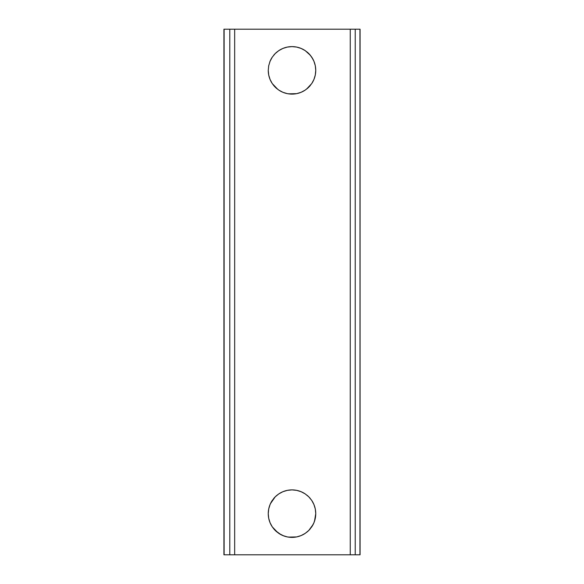 <?xml version="1.0" encoding="UTF-8"?>
<svg xmlns="http://www.w3.org/2000/svg" width="584" height="584" viewBox="0 0 584 584"><rect width="100%" height="100%" fill="white"/><g stroke="black" fill="none" stroke-linecap="round" stroke-linejoin="round"><path stroke-width="0.88" d="M315.331 74.796L315.747 70.365L315.287 65.7L315.747 70.365A23.747 23.747 0 0 0 311.732 57.152L313.922 61.232L315.287 65.7L314.615 63.123M270.458 60.371L272.253 57.166A23.747 23.747 0 0 0 270.071 61.254L268.713 65.715L268.253 70.365L268.713 65.715L270.063 61.262L272.268 57.152L275.203 53.575L278.794 50.625L282.882 48.435L287.343 47.078L291.993 46.618L296.628 47.07L301.103 48.428L305.191 50.618L310.338 55.276L313.031 59.327M310.338 55.276A23.747 23.747 0 0 0 307.067 52.005M313.922 61.232L311.732 57.152L308.783 53.56L305.191 50.618A23.747 23.747 0 0 0 296.643 47.07L292.095 46.618M296.614 47.07A23.747 23.747 0 0 0 282.904 48.428L283.839 48.063M291.993 46.618L287.343 47.078L282.882 48.435A23.747 23.747 0 0 0 278.794 50.625L275.203 53.575L272.268 57.152L275.21 53.567M276.925 52.012A23.747 23.747 0 0 0 273.648 55.29M270.458 503.649L275.21 496.845L272.268 500.43A23.747 23.747 0 0 0 268.253 513.635L268.713 508.993L270.063 504.539L272.268 500.43L275.203 496.853L278.794 493.903L282.882 491.713L287.343 490.356L291.993 489.888L296.628 490.348L301.103 491.706L305.191 493.896L308.783 496.838L311.732 500.422L313.922 504.51L315.287 508.978L315.747 513.635A23.747 23.747 0 0 0 315.287 508.993L315.426 509.752M315.28 508.963A23.747 23.747 0 0 0 311.732 500.43L311.25 499.736M310.338 498.554A23.747 23.747 0 0 0 307.067 495.283M308.783 496.838L305.191 493.896A23.747 23.747 0 0 0 296.643 490.348L292.095 489.888M296.614 490.341A23.747 23.747 0 0 0 282.904 491.706L283.839 491.341M291.993 489.888L287.343 490.356L282.882 491.713A23.747 23.747 0 0 0 278.794 493.903L275.203 496.853M276.925 495.29A23.747 23.747 0 0 0 273.648 498.568M268.611 509.547L268.253 513.635L268.713 518.3L270.063 522.738L272.268 526.848L270.465 523.644M269.742 505.357L268.713 508.993M275.247 496.809L277.882 494.546M278.809 493.896L280.875 492.662M296.628 490.348L301.103 491.706L305.191 493.896L308.177 496.254M311.747 500.444L313.031 502.605M313.929 504.532L314.615 506.401M314.528 521.14L315.747 513.635L315.287 508.978L313.922 504.51L311.732 500.422M313.104 524.527L308.79 530.433L306.469 532.469M288.372 537.105L296.643 536.93L301.11 535.572L305.206 533.375L303.125 534.623M301.052 535.594L300.388 535.856M292.029 537.382A23.747 23.747 0 0 0 305.206 533.375L308.79 530.433L305.206 533.375L301.11 535.572L296.643 536.93L291.642 537.382M287.364 536.93L282.897 535.572L287.35 536.922L292.007 537.382A23.747 23.747 0 0 1 282.911 535.579L278.794 533.375L283.707 535.893M280.882 534.623L275.203 530.425L278.794 533.375A23.747 23.747 0 0 0 282.882 535.564M277.845 532.703L272.268 526.848L275.203 530.425A23.747 23.747 0 0 0 276.933 531.995M274.889 530.104L272.75 527.549M270.071 522.746A23.747 23.747 0 0 0 272.268 526.848L270.063 522.738L268.713 518.3L268.253 513.635A23.747 23.747 0 0 0 270.063 522.731L269.786 522.03M268.713 518.278L268.56 517.453M268.611 66.269L268.706 65.729M269.742 62.079L270.063 61.276M275.247 53.531L277.882 51.268M278.809 50.618L280.875 49.385M300.687 48.26L301.052 48.406M308.177 52.976L305.191 50.618L301.103 48.428L296.628 47.07M308.783 53.56L311.25 56.458M315.294 65.729L315.426 66.481M314.528 77.862L315.287 75.007L313.929 79.475L311.739 83.563L306.469 89.191M313.104 81.256L313.929 79.475M288.372 93.827L296.643 93.652L301.11 92.294L305.206 90.097L303.125 91.345M301.045 92.316L300.388 92.579M305.206 90.097L308.79 87.155L305.206 90.097L301.11 92.294L296.643 93.652L291.642 94.104M287.364 93.652L282.897 92.294L287.35 93.652L292.007 94.112A23.747 23.747 0 0 1 278.794 90.097L282.897 92.294L278.794 90.097L275.203 87.147L278.794 90.097M283.707 92.615L282.911 92.301M280.882 91.345L278.809 90.104M277.845 89.425L272.268 83.57L275.203 87.147A23.747 23.747 0 0 0 276.933 88.717M274.889 86.826L272.75 84.271M272.261 83.563L270.465 80.373M268.253 70.365A23.747 23.747 0 0 0 270.063 79.453L272.268 83.57L270.063 79.46L268.713 75.022L268.253 70.365L268.706 74.993L269.786 78.752M268.706 74.993L268.56 74.175M355.225 554.8L355.225 29.2L350.254 29.2L350.254 554.8L355.225 554.8L355.225 29.2L359.948 29.2L360.072 554.8L360.072 29.2L359.948 554.8L234.666 554.8L234.666 29.2L350.254 29.2L350.254 554.8L234.666 554.8L234.666 29.2L229.789 29.2L229.789 554.8L234.666 554.8L224.117 554.8L224.117 29.2L229.789 29.2L229.789 554.8L224.117 554.8L223.927 29.2L223.927 554.8L223.927 29.2L360.072 29.2L360.072 554.8L355.225 554.8M308.79 87.155L311.739 83.563L308.79 87.155M272.268 57.152L270.063 61.262M282.882 48.435L278.794 50.625M311.739 526.841L313.929 522.753L311.739 526.841L308.79 530.433L311.739 526.841A23.747 23.747 0 0 0 315.747 513.635L315.287 518.285L313.929 522.753M272.268 500.43L270.063 504.539M282.882 491.713L278.794 493.903M273.648 528.702A23.747 23.747 0 0 0 275.195 530.418M307.075 531.987A23.747 23.747 0 0 0 310.345 528.717M311.739 83.563A23.747 23.747 0 0 0 315.747 70.365L315.287 75.007M270.071 79.475A23.747 23.747 0 0 0 272.268 83.57M273.648 85.432A23.747 23.747 0 0 0 275.195 87.14M292.029 94.112A23.747 23.747 0 0 0 305.198 90.104M307.075 88.71A23.747 23.747 0 0 0 310.345 85.439"/></g></svg>
